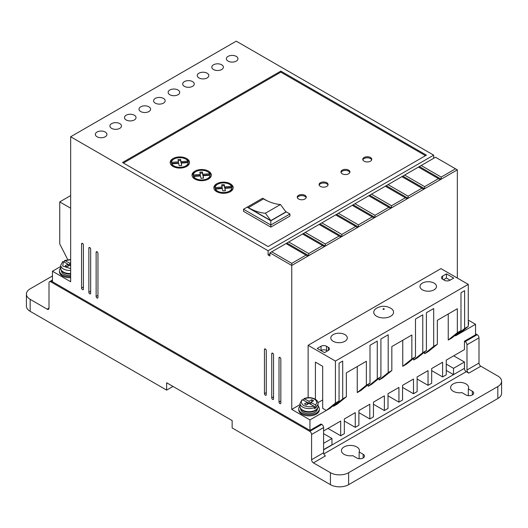 <?xml version="1.0" encoding="UTF-8"?>
<svg xmlns="http://www.w3.org/2000/svg" width="528" height="528" viewBox="0 0 528 528"><rect width="100%" height="100%" fill="white"/><g stroke="black" fill="none" stroke-linecap="round" stroke-linejoin="round"><path stroke-width="0.79" d="M376.642 316.259A9.907 5.722 180 0 1 376.504 308.246C381.19 305.679 385.882 305.639 390.588 308.128L390.786 308.246A9.907 5.722 180 0 1 390.581 316.298A9.907 5.722 180 0 1 376.642 316.259M316.252 406.52L315.328 404.936L310.86 402.356L313.586 400.778L311.764 399.729L309.038 401.3L303.956 398.627C307.87 397.195 311.599 397.36 315.137 399.135C317.018 400.244 317.981 401.663 318.047 403.405A9.009 5.201 180 0 1 316.252 406.52L316.252 407.57A9.009 5.201 0 0 1 314.431 408.619L314.431 407.57A9.009 5.201 180 0 1 302.669 407.081A9.009 5.201 180 0 1 300.029 403.405L300.029 406.487A9.009 5.201 180 0 0 302.669 410.164A9.009 5.201 180 0 0 312.484 411.292A9.009 5.201 180 0 0 318.047 406.487L318.047 403.405M453.248 391.268A9.009 5.201 180 0 1 450.608 387.592A9.009 5.201 180 0 1 456.172 382.787A9.009 5.201 180 0 1 465.986 383.915A9.009 5.201 180 0 1 468.626 387.592A9.009 5.201 180 0 1 468.316 388.938L472.355 391.268A4.501 2.6 180 0 1 473.675 393.109A4.501 2.6 180 0 1 470.897 395.512A4.501 2.6 180 0 1 465.986 394.944L461.947 392.614A9.009 5.201 180 0 1 453.248 391.268M468.316 395.663L468.316 388.938M344.065 454.304A9.009 5.201 180 0 1 341.431 450.628A9.009 5.201 180 0 1 346.988 445.823A9.009 5.201 180 0 1 356.803 446.952A9.009 5.201 180 0 1 359.443 450.628A9.009 5.201 180 0 1 359.139 451.975L363.172 454.304A4.501 2.6 180 0 1 364.492 456.146A4.501 2.6 180 0 1 361.713 458.548A4.501 2.6 180 0 1 356.803 457.981L352.77 455.651A9.009 5.201 180 0 1 344.065 454.304M359.139 458.7L359.139 451.975M70.66 276.632A10.296 5.94 180 0 1 62.469 274.916A10.296 5.94 180 0 1 59.453 270.712A10.296 5.94 180 0 1 60.74 267.835M59.453 270.712L59.453 271.762A10.296 5.94 0 0 0 62.469 275.966A10.296 5.94 0 0 0 70.66 277.682M318.047 405.992A10.296 5.94 180 0 1 319.334 408.863A10.296 5.94 180 0 1 312.979 414.355A10.296 5.94 180 0 1 301.759 413.068A10.296 5.94 180 0 1 298.742 408.863A10.296 5.94 180 0 1 300.029 405.992M319.334 408.863L319.334 409.919A10.296 5.94 180 0 1 312.979 415.411A10.296 5.94 180 0 1 301.759 414.117A10.296 5.94 180 0 1 298.742 409.919L298.742 408.863M468.263 321.328A10.296 5.94 180 0 1 468.547 322.72A10.296 5.94 180 0 1 468.263 324.106M468.547 322.72L468.547 323.77A10.296 5.94 180 0 1 468.263 325.156M279.919 357.39L279.015 357.911A1.287 0.746 60 0 1 279.279 357.324A1.287 0.746 60 0 1 280.269 357.667A1.287 0.746 60 0 1 280.83 358.961L280.83 403.088A1.287 0.746 60 0 1 280.566 403.676A1.287 0.746 60 0 1 279.919 403.616A1.287 0.746 60 0 1 279.015 402.039L280.83 400.99M89.767 247.599L88.856 248.127A1.287 0.746 60 0 1 89.12 247.533A1.287 0.746 60 0 1 90.11 247.883A1.287 0.746 60 0 1 90.671 249.176L90.671 293.304A1.287 0.746 60 0 1 90.407 293.891A1.287 0.746 60 0 1 89.767 293.825A1.287 0.746 60 0 1 88.856 292.248L90.671 291.199M265.366 348.982L264.455 349.51A1.287 0.746 60 0 1 264.719 348.916A1.287 0.746 60 0 1 265.716 349.265A1.287 0.746 60 0 1 266.277 350.559L266.277 394.687A1.287 0.746 60 0 1 266.006 395.274A1.287 0.746 60 0 1 265.366 395.208A1.287 0.746 60 0 1 264.455 393.631L266.277 392.581M221.694 64.792A5.788 3.346 0 0 0 215.384 64.073A5.788 3.346 0 0 0 211.807 67.162A5.788 3.346 0 0 0 213.503 69.524A5.788 3.346 0 0 0 219.813 70.25A5.788 3.346 0 0 0 223.39 67.162A5.788 3.346 0 0 0 221.694 64.792M207.134 73.201A5.788 3.346 0 0 0 200.825 72.475A5.788 3.346 0 0 0 197.248 75.563A5.788 3.346 0 0 0 198.944 77.926A5.788 3.346 0 0 0 205.253 78.652A5.788 3.346 0 0 0 208.831 75.563A5.788 3.346 0 0 0 207.134 73.201M236.247 56.39A5.788 3.346 0 0 0 229.937 55.664A5.788 3.346 0 0 0 226.367 58.753A5.788 3.346 0 0 0 228.063 61.116A5.788 3.346 0 0 0 234.373 61.842A5.788 3.346 0 0 0 237.943 58.753A5.788 3.346 0 0 0 236.247 56.39M192.575 81.602A5.788 3.346 0 0 0 186.265 80.883A5.788 3.346 0 0 0 182.695 83.965A5.788 3.346 0 0 0 184.391 86.335A5.788 3.346 0 0 0 190.7 87.054A5.788 3.346 0 0 0 194.271 83.965A5.788 3.346 0 0 0 192.575 81.602M178.022 90.011A5.788 3.346 0 0 0 171.712 89.285A5.788 3.346 0 0 0 168.135 92.374A5.788 3.346 0 0 0 169.831 94.736A5.788 3.346 0 0 0 176.141 95.462A5.788 3.346 0 0 0 179.718 92.374A5.788 3.346 0 0 0 178.022 90.011M163.462 98.413A5.788 3.346 0 0 0 157.153 97.687A5.788 3.346 0 0 0 153.575 100.775A5.788 3.346 0 0 0 155.272 103.145A5.788 3.346 0 0 0 161.581 103.864A5.788 3.346 0 0 0 165.158 100.775A5.788 3.346 0 0 0 163.462 98.413M148.903 106.821A5.788 3.346 0 0 0 142.593 106.095A5.788 3.346 0 0 0 139.022 109.184A5.788 3.346 0 0 0 140.719 111.547A5.788 3.346 0 0 0 147.028 112.273A5.788 3.346 0 0 0 150.599 109.184A5.788 3.346 0 0 0 148.903 106.821M134.35 115.223A5.788 3.346 0 0 0 128.033 114.497A5.788 3.346 0 0 0 124.463 117.586A5.788 3.346 0 0 0 126.159 119.948A5.788 3.346 0 0 0 132.469 120.674A5.788 3.346 0 0 0 136.039 117.586A5.788 3.346 0 0 0 134.35 115.223M119.79 123.631A5.788 3.346 0 0 0 113.48 122.905A5.788 3.346 0 0 0 109.903 125.994A5.788 3.346 0 0 0 111.599 128.357A5.788 3.346 0 0 0 117.909 129.083A5.788 3.346 0 0 0 121.486 125.994A5.788 3.346 0 0 0 119.79 123.631M105.23 132.033A5.788 3.346 0 0 0 98.921 131.307A5.788 3.346 0 0 0 95.344 134.396A5.788 3.346 0 0 0 97.04 136.759A5.788 3.346 0 0 0 103.356 137.485A5.788 3.346 0 0 0 106.927 134.396A5.788 3.346 0 0 0 105.23 132.033M272.646 353.186L271.735 353.707A1.287 0.746 60 0 1 271.999 353.12A1.287 0.746 60 0 1 272.989 353.463A1.287 0.746 60 0 1 273.55 354.763L273.55 398.884A1.287 0.746 60 0 1 273.286 399.472A1.287 0.746 60 0 1 272.646 399.412A1.287 0.746 60 0 1 271.735 397.835L273.55 396.785M82.487 243.395L81.576 243.923A1.287 0.746 60 0 1 81.84 243.335A1.287 0.746 60 0 1 82.83 243.679A1.287 0.746 60 0 1 83.398 244.972L83.398 289.1A1.287 0.746 60 0 1 83.127 289.687A1.287 0.746 60 0 1 82.487 289.621A1.287 0.746 60 0 1 81.576 288.05L83.398 286.994M97.04 251.803L96.136 252.325A1.287 0.746 60 0 1 96.4 251.737A1.287 0.746 60 0 1 97.39 252.08A1.287 0.746 60 0 1 97.951 253.381L97.951 297.502A1.287 0.746 60 0 1 97.687 298.096A1.287 0.746 60 0 1 97.04 298.03A1.287 0.746 60 0 1 96.136 296.452L97.951 295.403M333.241 341.312A8.237 4.752 180 0 1 330.825 337.953A8.237 4.752 180 0 1 335.914 333.557A8.237 4.752 180 0 1 344.883 334.587A8.237 4.752 180 0 1 347.299 337.953A8.237 4.752 180 0 1 342.217 342.342A8.237 4.752 180 0 1 333.241 341.312M422.407 289.832A8.237 4.752 180 0 1 419.991 286.473A8.237 4.752 180 0 1 425.08 282.077A8.237 4.752 180 0 1 434.049 283.107A8.237 4.752 180 0 1 436.465 286.473A8.237 4.752 180 0 1 431.376 290.862A8.237 4.752 180 0 1 422.407 289.832M70.66 273.504A9.009 5.201 180 0 1 63.38 272.012A9.009 5.201 180 0 1 60.74 268.33C60.661 269.874 61.631 271.3 63.644 272.6L70.66 274.045A8.362 4.831 180 0 1 63.835 272.659M61.387 270.508L61.387 270.712A8.362 4.831 0 0 0 63.835 274.131A8.362 4.831 0 0 0 70.66 275.51M316.932 408.989A8.362 4.831 180 0 1 303.125 410.81M300.676 408.665L300.676 408.863A8.362 4.831 0 0 0 303.125 412.282A8.362 4.831 0 0 0 312.239 413.325A8.362 4.831 0 0 0 317.401 408.863L317.401 408.665M298.577 199.01A4.501 2.6 180 0 1 297.257 197.168A4.501 2.6 180 0 1 300.036 194.766A4.501 2.6 180 0 1 304.946 195.334A4.501 2.6 180 0 1 306.26 197.168A4.501 2.6 180 0 1 303.481 199.571A4.501 2.6 180 0 1 298.577 199.01M306.167 197.696A4.501 2.6 0 0 0 304.946 196.383A4.501 2.6 0 0 0 300.465 195.73A4.501 2.6 0 0 0 297.35 197.696M320.41 186.404A4.501 2.6 180 0 1 319.09 184.562A4.501 2.6 180 0 1 321.869 182.16A4.501 2.6 180 0 1 326.779 182.721A4.501 2.6 180 0 1 328.099 184.562A4.501 2.6 180 0 1 325.321 186.965A4.501 2.6 180 0 1 320.41 186.404M328.007 185.09A4.501 2.6 0 0 0 326.779 183.777A4.501 2.6 0 0 0 322.304 183.124A4.501 2.6 0 0 0 319.183 185.09M342.25 173.791A4.501 2.6 180 0 1 340.93 171.956A4.501 2.6 180 0 1 343.708 169.554A4.501 2.6 180 0 1 348.619 170.115A4.501 2.6 180 0 1 349.932 171.956A4.501 2.6 180 0 1 347.153 174.359A4.501 2.6 180 0 1 342.25 173.791M349.84 172.478A4.501 2.6 0 0 0 348.619 171.164A4.501 2.6 0 0 0 344.137 170.518A4.501 2.6 0 0 0 341.022 172.478M364.082 161.185A4.501 2.6 180 0 1 362.762 159.35A4.501 2.6 180 0 1 365.548 156.948A4.501 2.6 180 0 1 370.451 157.509A4.501 2.6 180 0 1 371.771 159.35A4.501 2.6 180 0 1 368.993 161.753A4.501 2.6 180 0 1 364.082 161.185M371.679 159.872A4.501 2.6 0 0 0 370.451 158.558A4.501 2.6 0 0 0 365.977 157.905A4.501 2.6 0 0 0 362.855 159.872M173.012 166.439A9.649 5.57 180 0 1 170.188 162.499A9.649 5.57 180 0 1 176.147 157.351A9.649 5.57 180 0 1 186.661 158.558A9.649 5.57 180 0 1 189.493 162.499A9.649 5.57 180 0 1 183.533 167.647A9.649 5.57 180 0 1 173.012 166.439M189.446 163.027A9.649 5.57 0 0 0 186.661 159.608A9.649 5.57 0 0 0 186.173 159.35M173.501 159.35A9.649 5.57 0 0 0 170.234 163.027M194.852 179.045A9.649 5.57 180 0 1 192.027 175.105A9.649 5.57 180 0 1 197.98 169.957A9.649 5.57 180 0 1 208.501 171.164A9.649 5.57 180 0 1 211.325 175.105A9.649 5.57 180 0 1 205.366 180.253A9.649 5.57 180 0 1 194.852 179.045M211.286 175.633A9.649 5.57 0 0 0 208.501 172.22A9.649 5.57 0 0 0 208.012 171.956M195.34 171.956A9.649 5.57 0 0 0 192.067 175.633M216.685 191.657A9.649 5.57 180 0 1 213.86 187.717A9.649 5.57 180 0 1 219.82 182.569A9.649 5.57 180 0 1 230.333 183.777A9.649 5.57 180 0 1 233.165 187.717A9.649 5.57 180 0 1 227.205 192.865A9.649 5.57 180 0 1 216.685 191.657M233.119 188.239A9.649 5.57 0 0 0 230.333 184.826A9.649 5.57 0 0 0 229.845 184.562M217.173 184.562A9.649 5.57 0 0 0 213.906 188.239M173.501 166.703A8.362 4.831 180 0 1 171.811 164.908L171.811 163.858L178.702 163.337L179.144 165.7L181.705 165.541L181.256 163.139L188.199 162.617A8.362 4.831 180 0 1 182.945 166.98A8.362 4.831 180 0 1 173.923 165.917A8.362 4.831 180 0 1 171.811 163.858M195.34 179.309A8.362 4.831 180 0 1 193.651 177.514L193.651 176.464L200.534 175.943L200.983 178.306L203.537 178.147L203.089 175.751L210.038 175.223A8.362 4.831 180 0 1 204.785 179.593A8.362 4.831 180 0 1 195.763 178.523A8.362 4.831 180 0 1 193.651 176.464M217.173 191.915A8.362 4.831 180 0 1 215.483 190.126L215.483 189.07L222.374 188.549L222.816 190.912L225.377 190.753L224.928 188.357L231.871 187.829A8.362 4.831 180 0 1 226.618 192.199A8.362 4.831 180 0 1 217.595 191.129A8.362 4.831 180 0 1 215.483 189.07M464.257 368.419L323.598 449.843M366.359 385.229L357.258 392.581L360.901 390.482L369.996 383.13L366.359 385.229L366.359 361.271L346.342 372.827L346.342 396.785L337.24 404.138L333.604 406.243L342.705 398.884L342.705 361.066L339.062 363.165L339.062 400.99L329.967 408.342L309.949 419.899L309.949 430.406L321.05 423.997L321.776 424.413L309.764 431.35A2.574 1.485 60 0 1 311.586 434.498L311.586 459.716A2.574 1.485 -120 0 0 313.408 462.865L330.416 472.692A12.87 7.432 0 0 0 348.619 472.692L497.831 386.542A12.87 7.432 0 0 0 501.6 381.289A12.87 7.432 0 0 0 497.831 376.035L480.817 366.214A2.574 1.485 60 0 1 478.995 363.059L478.995 337.847A2.574 1.485 -120 0 0 477.18 334.693L475.543 333.749M311.586 459.716L323.598 452.78L323.598 427.568A2.574 1.485 -120 0 0 321.776 424.413M323.598 452.78A2.574 1.485 -120 0 0 325.413 455.935L313.408 462.865M464.442 368.524A2.574 1.485 -120 0 0 466.257 371.679L323.816 453.915M480.817 366.214L468.805 373.144L466.257 371.679M468.805 373.144A2.574 1.485 60 0 1 466.99 369.996L478.995 363.059M477.18 334.693L465.168 341.629A2.574 1.485 60 0 1 466.99 344.777L466.99 369.996M465.168 341.629L464.442 341.207L475.543 334.798L475.543 324.291L455.525 335.848L455.525 335.009M323.598 430.927L340.699 421.054L340.699 435.765L344.342 433.66L344.342 418.955L355.258 412.652L355.258 427.357L358.895 425.258L358.895 410.546L369.818 404.243L369.818 418.955L373.454 416.849L373.454 402.145L384.371 395.842L384.371 410.546L388.014 408.448L388.014 393.736L398.93 387.433L398.93 402.145L402.567 400.039L402.567 385.334L413.49 379.031L413.49 393.736L417.127 391.637L417.127 376.926L428.043 370.623L428.043 385.334L431.686 383.236L431.686 368.524L442.603 362.221L442.603 376.926L446.246 374.827L446.246 360.122L464.442 349.615L464.442 341.207M446.246 370.418L453.519 374.616L464.442 368.313L464.442 362.01L453.704 355.813M52.457 275.966L30.169 288.836A12.87 7.432 0 0 0 26.4 294.089A12.87 7.432 0 0 0 30.169 299.343L47.183 309.164L49.005 308.114A2.574 1.485 60 0 1 48.47 309.296A2.574 1.485 60 0 1 47.183 309.164M323.598 449.632L331.967 444.8L331.967 438.491L323.598 443.329M323.598 433.66L331.967 438.491M60.74 266.455L52.457 271.24L52.457 281.747L309.949 430.406M459.162 333.749L468.263 326.396L464.62 328.495L464.62 290.677L460.984 292.776L460.984 330.594L451.882 337.953L448.246 340.052L448.246 313.995M424.591 353.707L433.686 346.355L437.329 344.256L428.228 351.608L424.591 353.707L424.591 352.031M433.686 346.355L433.686 308.537L426.406 312.734L426.406 350.559L417.311 357.911L413.668 360.017L413.668 358.334M426.406 350.559L422.77 352.658L422.77 314.84L415.49 319.037L415.49 356.862L406.388 364.214L402.752 366.32L402.752 340.263M415.49 356.862L411.853 358.961L411.853 335.009L391.835 346.566L391.835 370.517L382.734 377.876L379.097 379.975L379.097 378.292M379.097 379.975L388.192 372.623L388.192 334.798L380.912 339.002L380.912 376.82L371.818 384.179L368.181 386.278L368.181 384.595M357.258 392.581L357.258 366.524M333.604 406.243L333.604 405.398M309.764 431.35L50.82 281.853A2.574 1.485 60 0 0 49.533 281.721A2.574 1.485 60 0 0 49.005 282.902L49.005 308.114M464.442 362.01L453.519 368.313L446.246 364.109M453.519 368.313L453.519 374.616M330.416 472.692L330.416 484.664L232.155 427.937L232.155 420.578L166.643 382.76L166.643 390.113L30.169 311.322L30.169 299.343M26.4 294.089L26.4 306.068A12.87 7.432 0 0 0 30.169 311.322M402.567 387.433L413.49 393.736M388.014 395.842L398.93 402.145M373.454 404.243L384.371 410.546M358.895 412.652L369.818 418.955M344.342 421.054L355.258 427.357M327.961 428.406L340.699 435.765M279.015 357.911L279.015 402.039M88.856 248.127L88.856 292.248M264.455 349.51L264.455 393.631M308.735 253.552L288.724 241.996L286.902 243.045L308.735 255.651L324.39 246.616L322.568 245.566L308.735 253.552L308.735 255.651L291.753 265.459L291.753 263.36L271.735 251.803L269.914 252.853L291.753 265.459L291.753 409.391L309.949 419.899M269.914 252.853L269.914 256.001L268.092 254.951L268.092 250.747L433.686 155.146L236.247 41.158L70.66 136.759L268.092 250.747M52.457 271.24L70.66 281.747L70.66 136.759M271.735 353.707L271.735 397.835M81.576 243.923L81.576 288.05M96.136 252.325L96.136 296.452M70.66 195.598L59.737 201.901L59.737 243.923L67.749 259.644M433.686 158.301L433.686 155.146M457.34 278.065L457.34 169.858L435.508 157.245L418.466 167.086L438.484 178.642L424.651 186.628L424.651 188.727L457.34 169.858M475.543 324.291L468.263 320.093M431.686 370.623L442.603 376.926M417.127 379.031L428.043 385.334M300.029 404.613L291.753 409.391M339.062 400.99L335.425 403.088L326.324 410.441L322.687 408.342L322.687 366.32L315.407 362.116L315.407 399.3M322.687 399.934L317.975 402.659M346.342 396.785L342.705 398.884M380.912 376.82L377.276 378.926L377.276 341.101L369.996 345.305L369.996 383.13M377.276 378.926L368.181 386.278M391.835 370.517L388.192 372.623M411.853 358.961L402.752 366.32M422.77 352.658L413.668 360.017M437.329 344.256L437.329 320.298L457.34 308.741L457.34 332.699L448.246 340.052M460.984 330.594L457.34 332.699M464.62 328.495L455.525 335.848M497.831 386.542L497.831 398.521A12.87 7.432 0 0 0 501.6 393.268L501.6 381.289M497.831 398.521L348.619 484.664L348.619 472.692M330.416 484.664A12.87 7.432 0 0 0 348.619 484.664M173.012 386.437L166.643 390.113M335.425 403.088L335.425 361.066L468.263 284.368L440.966 268.613L308.128 345.305L308.128 397.69M423.74 189.255L424.651 188.727L402.818 176.121L401.907 176.649L421.925 188.206L408.091 196.185L408.091 198.29L423.74 189.255L421.925 188.206M407.18 198.812L408.091 198.29L386.258 185.684L385.348 186.206L405.365 197.762L391.532 205.748L391.532 207.847L407.18 198.812L405.365 197.762M390.621 208.375L391.532 207.847L369.699 195.241L368.788 195.769L388.806 207.326L374.972 215.305L374.972 217.411L390.621 208.375L388.806 207.326M374.062 217.932L374.972 217.411L353.14 204.805L352.229 205.326L372.247 216.883L358.413 224.869L358.413 226.967L374.062 217.932L372.247 216.883M357.502 227.495L358.413 226.967L336.58 214.361L335.669 214.889L355.687 226.446L341.854 234.432L341.854 236.531L357.502 227.495L355.687 226.446M340.949 237.052L341.854 236.531L320.021 223.925L319.11 224.446L339.128 236.003L325.294 243.989L325.294 246.088L340.949 237.052L339.128 236.003M324.39 246.616L325.294 246.088L303.461 233.482L302.551 234.01L322.568 245.566M269.914 253.902L268.092 254.951M280.83 71.102L122.516 162.499L268.092 246.55L426.406 155.146L280.83 71.102L280.83 72.151L123.427 163.027M59.737 201.901L70.66 208.204M335.425 361.066L308.128 345.305M468.263 284.368L468.263 326.396M328.324 350.453L328.324 347.299A3.861 2.231 180 0 1 329.459 348.876A3.861 2.231 180 0 1 328.324 350.453L324.502 352.658L317.229 348.454L321.05 346.249A3.861 2.231 180 0 1 326.509 346.249L326.509 350.453A3.861 2.231 0 0 0 321.05 350.453L321.05 346.249M328.324 347.299L326.509 346.249M444.424 280.276L442.603 279.22A3.861 2.231 180 0 1 441.474 277.649A3.861 2.231 180 0 1 442.603 276.071L446.424 273.867L453.704 278.065L449.882 280.276A3.861 2.231 180 0 1 444.424 280.276M419.377 166.558L441.21 179.17L441.21 177.065L455.525 168.802M440.299 179.692L438.484 178.642M291.753 263.36L306.009 255.123L307.831 256.179M271.735 251.803L285.991 243.566L306.009 255.123M425.495 155.674L280.83 72.151M441.21 177.065L421.192 165.508M446.424 273.867L446.424 278.065L450.067 280.17M446.424 278.065L443.513 279.748M424.651 186.628L404.633 175.072L418.466 167.086M408.091 196.185L388.073 184.628L401.907 176.649M391.532 205.748L371.514 194.192L385.348 186.206M374.972 215.305L354.955 203.749L368.788 195.769M358.413 224.869L338.402 213.312L352.229 205.326M341.854 234.432L321.842 222.875L335.669 214.889M325.294 243.989L305.283 232.432L319.11 224.446M288.724 241.996L302.551 234.01M286.902 243.045L285.991 243.566M289.931 213.979L286.288 211.88L270.824 220.81L270.824 225.007L289.931 213.979L289.931 216.077L270.824 227.113L243.527 211.352L243.527 209.253L270.824 225.007L270.824 227.113M327.419 350.975L326.509 350.453M404.633 175.072L402.818 176.121M388.073 184.628L386.258 185.684M371.514 194.192L369.699 195.241M354.955 203.749L353.14 204.805M338.402 213.312L336.58 214.361M321.842 222.875L320.021 223.925M305.283 232.432L303.461 233.482M270.824 220.81L247.17 207.148L243.527 209.253M247.17 207.148L262.634 198.218L267.056 200.772M285.655 211.51L286.288 211.88M178.424 162.908L171.475 163.436L171.475 162.386L178.424 161.858L178.424 162.908M178.424 161.858L177.989 159.535L180.55 159.37L180.979 161.667L187.862 161.139L187.862 162.195L180.979 162.716L180.55 160.426L178.187 160.571M181.507 165.554L181.256 163.139M188.199 162.617L188.199 163.667A8.362 4.831 180 0 1 186.173 166.703M200.264 175.514L193.314 176.042L193.314 174.992L200.264 174.464L200.264 175.514M200.264 174.464L199.828 172.141L202.382 171.983L202.811 174.273L209.702 173.752L209.702 174.801L202.811 175.322L202.382 173.032L200.02 173.177M210.038 175.223L210.038 176.273A8.362 4.831 180 0 1 208.012 179.309M203.346 178.16L203.089 175.751M222.097 188.126L215.153 188.648L215.153 187.598L222.097 187.07L222.097 188.126M222.097 187.07L221.661 184.747L224.222 184.589L224.651 186.879L231.535 186.358L231.535 187.407L224.651 187.928L224.222 185.638L221.859 185.783M231.871 187.829L231.871 188.879A8.362 4.831 180 0 1 229.845 191.915M225.179 190.766L224.928 188.357M64.357 262.139L64.357 261.083L65.274 260.568L70.66 259.776M315.328 404.936C317.434 402.91 317.156 400.996 314.497 399.201C311.388 397.67 308.075 397.505 304.564 398.719L303.646 399.241L303.646 400.29M285.925 211.88L270.824 220.598L248.391 207.643L263.492 198.924A61.393 35.449 60 0 0 280.467 204.521L285.925 211.88M180.55 159.37L180.55 160.426M180.979 161.667L180.979 162.716M171.475 162.386A8.362 4.831 180 0 1 178.748 157.714A8.362 4.831 180 0 1 187.862 161.139M202.382 171.983L202.382 173.032M202.811 174.273L202.811 175.322M193.314 174.992A8.362 4.831 180 0 1 200.587 170.32A8.362 4.831 180 0 1 209.702 173.752M224.222 184.589L224.222 185.638M224.651 186.879L224.651 187.928M215.153 187.598A8.362 4.831 180 0 1 222.42 182.926A8.362 4.831 180 0 1 231.535 186.358M70.66 259.532L64.667 260.476L69.749 263.149L69.749 265.247L70.66 265.775M70.66 268.627L62.726 266.053L63.452 261.617L62.535 262.139M301.825 400.29L302.742 399.769L307.217 402.356L304.491 403.927L306.306 404.976L309.038 403.405L313.513 405.986L314.431 407.57M270.824 220.598L265.366 213.246L280.467 204.521M265.366 213.246A61.393 35.449 60 0 1 248.391 207.643M70.66 262.621L69.749 263.149M67.016 266.825L69.749 265.247L67.927 264.198L65.195 265.775L67.016 266.825M63.452 261.617L67.927 264.198L67.927 266.303M70.66 264.726L69.749 265.247M307.217 404.455L307.217 402.356L309.038 403.405L310.86 402.356L310.86 404.455M313.52 405.992L316.252 407.57M309.038 403.405L309.038 401.3M311.764 401.828L311.764 399.729M383.137 309.355C382.873 308.807 383.209 308.616 384.153 308.768C384.417 309.309 384.08 309.507 383.137 309.355M70.66 270.422A9.009 5.201 180 0 1 63.38 268.93A9.009 5.201 180 0 1 60.74 265.247L60.74 268.33M323.598 427.568L311.586 434.498M478.995 337.847L466.99 344.777M50.82 281.853L52.457 280.903M472.355 394.944L472.355 391.268M363.172 457.981L363.172 454.304M442.603 276.071L442.603 279.22M313.513 405.986C310.959 407.227 307.646 407.068 303.58 405.504C300.868 403.154 300.59 401.247 302.742 399.769M318.047 406.487C318.331 411.583 308.114 413.998 302.933 410.751C300.92 409.451 299.957 408.032 300.029 406.487M49.533 281.721L52.457 280.031M62.753 261.584L60.74 265.247M302.042 399.736L300.029 403.405"/></g></svg>
